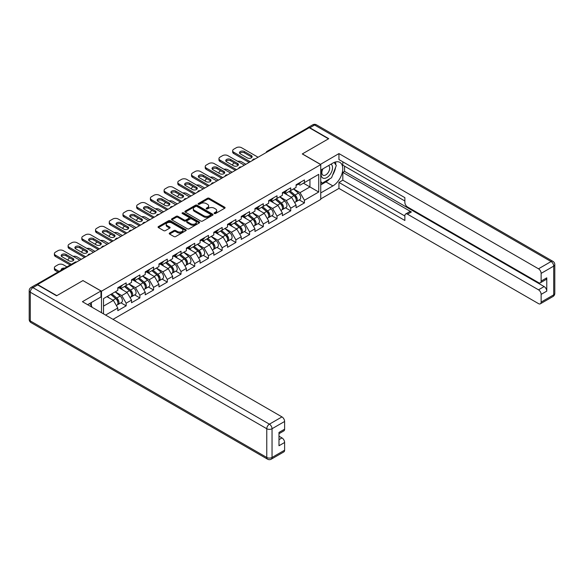 <?xml version="1.0" encoding="UTF-8"?>
<svg xmlns="http://www.w3.org/2000/svg" width="584" height="584" viewBox="0 0 584 584"><rect width="100%" height="100%" fill="white"/><g stroke="black" fill="none" stroke-linecap="round" stroke-linejoin="round"><path stroke-width="0.88" d="M214.357 213.525A0.854 0.496 0 0 0 215.562 213.525L224.731 208.232A1.219 0.708 0 0 0 225.088 207.729A1.219 0.708 0 0 0 224.731 207.232L209.203 198.268A1.219 0.708 0 0 0 207.473 198.268L198.304 203.561A0.854 0.496 0 0 0 199.516 204.254L200.699 203.575A3.905 2.256 0 0 1 206.225 203.575L207.517 204.32A3.905 2.256 0 0 1 208.663 205.911A3.905 2.256 0 0 1 207.517 207.51L206.334 208.196A0.854 0.496 0 0 0 207.539 208.889L208.729 208.203A3.905 2.256 0 0 1 214.248 208.203L215.54 208.955A3.905 2.256 0 0 1 216.686 210.547A3.905 2.256 0 0 1 215.54 212.138L214.357 212.824A0.854 0.496 0 0 0 214.357 213.525L214.357 212.824M169.594 233.038A1.219 0.708 0 0 0 169.236 233.534A1.219 0.708 0 0 0 169.594 234.038L173.952 236.549A1.219 0.708 0 0 0 175.674 236.549L185.858 230.673A1.219 0.708 0 0 0 186.216 230.176A1.219 0.708 0 0 0 185.858 229.68L170.324 220.708A1.219 0.708 0 0 0 168.601 220.708L158.417 226.585A1.219 0.708 0 0 0 158.06 227.088A1.219 0.708 0 0 0 158.417 227.585L163.681 230.622A1.219 0.708 0 0 0 165.411 230.622L169.769 228.11A1.219 0.708 0 0 0 170.126 227.607A1.219 0.708 0 0 0 169.769 227.11L167.155 225.607A3.263 1.883 0 0 1 166.199 224.271A3.263 1.883 0 0 1 168.214 222.533A3.263 1.883 0 0 1 171.769 222.942L181.996 228.84A3.263 1.883 0 0 1 182.953 230.176A3.263 1.883 0 0 1 180.938 231.914A3.263 1.883 0 0 1 177.383 231.505L175.674 230.527A1.219 0.708 0 0 0 173.952 230.527L169.594 233.038L169.594 234.038M83.037 280.532L56.838 295.657L37.588 284.539L309.228 127.706L328.485 138.824L302.286 153.95L320.747 164.608L101.499 291.19L83.037 280.634M200.786 221.059A1.219 0.708 0 0 0 202.517 221.059L212.693 215.182A1.219 0.708 0 0 0 213.05 214.678A1.219 0.708 0 0 0 212.693 214.182L197.166 205.218A1.219 0.708 0 0 0 195.436 205.218L185.252 211.094A1.219 0.708 0 0 0 184.894 211.591A1.219 0.708 0 0 0 185.252 212.094L200.786 221.059M182.617 213.707A0.854 0.496 0 0 1 183.486 213.832L183.486 212.81L199.275 221.927A1.219 0.708 0 0 1 199.633 222.431A1.219 0.708 0 0 1 199.275 222.927L189.092 228.804A1.219 0.708 0 0 1 187.369 228.804L171.835 219.839L176.193 217.343L176.193 216.328L171.835 218.839A1.219 0.708 0 0 0 171.477 219.336A1.219 0.708 0 0 0 171.835 219.839L171.835 218.839M176.193 217.343A1.219 0.708 0 0 1 177.923 217.343L177.923 216.328A1.219 0.708 0 0 0 176.193 216.328M177.923 216.328L184.223 219.964A1.219 0.708 0 0 0 185.946 219.964L188.836 218.292A1.219 0.708 0 0 0 189.194 217.796A1.219 0.708 0 0 0 188.836 217.299L182.281 213.51A0.854 0.496 0 0 1 183.486 212.81M101.499 312.71L101.499 291.19M113.019 319.353L320.747 199.421L320.747 164.608M120.939 302.819L126.159 305.833L126.159 303.191L121.764 295.577L115.26 291.825M126.159 305.833L117.807 310.651L117.807 308.016L105.587 315.068M103.521 313.878L103.521 298.599L117.807 290.35L117.807 287.708L126.159 282.89L126.159 285.532L131.524 282.43L131.524 279.794L139.875 274.969L139.875 277.612L145.233 274.517L145.233 271.874L153.585 267.056L153.585 269.691L158.95 266.596L158.95 263.961L167.301 259.135L167.301 261.778L172.66 258.683L172.66 256.04L181.011 251.222L181.011 253.857L186.376 250.762L186.376 248.12L194.727 243.302L194.727 245.937L200.093 242.842L200.093 240.207L208.444 235.381L208.444 238.024L213.802 234.929L213.802 232.286L222.154 227.468L222.154 230.103L227.519 227.008L227.519 224.373L235.87 219.547L235.87 222.19L241.228 219.095L241.228 216.452L249.587 211.627L249.587 214.27L254.945 211.174L254.945 208.532L263.296 203.714L263.296 206.349L268.662 203.254L268.662 200.619L277.013 195.793L277.013 198.436L282.371 195.341L282.371 192.698L290.722 187.88L290.722 190.515L296.088 187.42L296.088 184.785L304.439 179.96L304.439 182.602L318.725 174.353L318.725 192.012L304.439 200.261L300.045 192.647L293.54 188.895M299.227 199.889L304.439 202.903L304.439 200.261M304.439 202.903L296.088 207.721L296.088 205.086L290.722 208.181L286.328 200.567L279.824 196.808M285.51 207.809L290.722 210.817L290.722 208.181M290.722 210.817L282.371 215.642L282.371 212.999L277.013 216.095L272.618 208.481L266.107 204.728M271.794 215.722L277.013 218.737L277.013 216.095M277.013 218.737L268.662 223.555L268.662 220.92L263.296 224.015L258.902 216.401L252.398 212.649M258.084 223.643L263.296 226.65L263.296 224.015M263.296 226.65L254.945 231.476L254.945 228.833L249.587 231.936L245.185 224.322L238.681 220.562M244.368 231.563L249.587 234.571L249.587 231.936M249.587 234.571L241.228 239.396L241.228 236.754L235.87 239.849L231.476 232.235L224.971 228.483M230.651 239.477L235.87 242.491L235.87 239.849M235.87 242.491L227.519 247.309L227.519 244.674L222.154 247.769L217.759 240.155L211.255 236.396M216.941 247.397L222.154 250.405L222.154 247.769M222.154 250.405L213.802 255.23L213.802 252.587L208.444 255.683L204.05 248.069L197.538 244.316M203.225 255.31L208.444 258.325L208.444 255.683M208.444 258.325L200.093 263.143L200.093 260.508L194.727 263.603L190.333 255.989L183.829 252.237M189.515 263.231L194.727 266.246L194.727 263.603M194.727 266.246L186.376 271.064L186.376 268.428L181.011 271.524L176.616 263.91L170.112 260.15M175.799 271.151L181.011 274.159L181.011 271.524M181.011 274.159L172.66 278.984L172.66 276.341L167.301 279.437L162.907 271.823L156.403 268.071M162.082 279.064L167.301 282.079L167.301 279.437M167.301 282.079L158.95 286.897L158.95 284.262L153.585 287.357L149.19 279.743L142.686 275.984M148.373 286.985L153.585 289.993L153.585 287.357M153.585 289.993L145.233 294.818L145.233 292.175L139.875 295.27L135.473 287.664L128.969 283.904M134.656 294.898L139.875 297.913L139.875 295.27M139.875 297.913L131.524 302.738L131.524 300.096L126.159 303.191M120.063 287.087L121.764 288.065L126.159 285.532M121.764 295.577L127.122 292.482L118.917 287.744M131.524 300.096L127.122 292.482M133.78 279.167L135.473 280.152L139.875 277.612M135.473 287.664L140.839 284.561L132.634 279.831M145.233 292.175L140.839 284.561M147.489 271.253L149.19 272.232L153.585 269.691M149.19 279.743L154.556 276.648L146.35 271.91M158.95 284.262L154.556 276.648M161.206 263.333L162.907 264.311L167.301 261.778M162.907 271.823L168.265 268.728L160.06 263.99M172.66 276.341L168.265 268.728M174.915 255.412L176.616 256.398L181.011 253.857M176.616 263.91L181.982 260.814L173.776 256.077M186.376 268.428L181.982 260.814M188.632 247.499L190.333 248.477L194.727 245.937M190.333 255.989L195.698 252.894L187.493 248.156M200.093 260.508L195.698 252.894M202.349 239.579L204.05 240.557L208.444 238.024M204.05 248.069L209.408 244.973L201.203 240.236M213.802 252.587L209.408 244.973M216.058 231.658L217.759 232.644L222.154 230.103M217.759 240.155L223.124 237.06L214.919 232.322M227.519 244.674L223.124 237.06M229.775 223.745L231.476 224.723L235.87 222.19M231.476 232.235L236.834 229.14L228.629 224.402M241.228 236.754L236.834 229.14M243.492 215.824L245.185 216.81L249.587 214.27M245.185 224.322L250.551 221.227L242.345 216.489M254.945 228.833L250.551 221.227M257.201 207.911L258.902 208.889L263.296 206.349M258.902 216.401L264.267 213.306L256.062 208.568M268.662 220.92L264.267 213.306M270.918 199.991L272.618 200.969L277.013 198.436M272.618 208.481L277.977 205.386L269.772 200.648M282.371 212.999L277.977 205.386M284.627 192.07L286.328 193.056L290.722 190.515M286.328 200.567L291.693 197.472L283.488 192.735M296.088 205.086L291.693 197.472M307.914 128.473L268.085 151.46M267.53 151.782A1.861 1.073 120 0 1 267.998 151.409A1.861 1.073 60 0 0 267.071 151.314L306.892 128.327A1.861 1.073 60 0 1 307.826 128.422M298.344 184.157L300.045 185.135L304.439 182.602M300.045 192.647L309.936 186.938L309.936 179.427L318.725 174.353M303.424 183.186L318.725 192.012M103.521 306.111L113.413 300.402L106.908 296.643M117.807 308.016L113.413 300.402M214.7 213.642L215.54 213.153A3.905 2.256 0 0 0 216.686 211.561L216.686 210.547M208.663 205.911L208.663 206.926A3.905 2.256 0 0 1 207.517 208.524L206.67 209.014M224.731 207.232L224.731 208.232L209.203 199.283A1.219 0.708 0 0 0 207.473 199.283L198.648 204.378M212.678 215.189L197.166 206.232A1.219 0.708 0 0 0 195.436 206.232L185.274 212.102M210.539 215.029A0.854 0.496 0 0 0 210.539 214.335L196.903 206.459A0.854 0.496 0 0 0 195.698 206.459L194.443 207.181A3.905 2.256 0 0 0 193.304 208.78A3.905 2.256 0 0 0 194.443 210.371L203.765 215.751A3.905 2.256 0 0 0 209.284 215.751L210.539 215.029L210.539 216.043A0.854 0.496 0 0 0 210.787 215.693L210.787 214.678M193.304 208.78L193.304 209.795A3.905 2.256 0 0 0 194.443 211.386L194.443 210.371M210.539 216.043L209.284 216.766A3.905 2.256 0 0 1 203.765 216.766L194.443 211.386M177.923 217.343L184.223 220.978A1.219 0.708 0 0 0 185.946 220.978L188.836 219.307A1.219 0.708 0 0 0 189.194 218.81L189.194 217.796M183.486 213.832L199.261 222.935M190.756 223.738A3.263 1.883 0 0 0 194.311 224.147A3.263 1.883 0 0 0 196.326 222.402A3.263 1.883 0 0 0 195.37 221.073L191.771 218.993A1.219 0.708 0 0 0 190.041 218.993L187.15 220.657A1.219 0.708 0 0 0 186.8 221.161A1.219 0.708 0 0 0 187.15 221.657L190.756 223.738L190.756 224.752A3.263 1.883 0 0 0 194.311 225.161A3.263 1.883 0 0 0 196.326 223.417L196.326 222.402M186.8 221.161L186.8 222.175A1.219 0.708 0 0 0 187.15 222.672L187.15 221.657M190.756 224.752L187.15 222.672M182.953 230.176L182.953 231.191A3.263 1.883 0 0 1 180.938 232.928A3.263 1.883 0 0 1 177.383 232.52L175.674 231.541A1.219 0.708 0 0 0 173.952 231.541L169.608 234.045M166.199 224.271L166.199 225.285A3.263 1.883 0 0 0 167.155 226.621L167.155 225.607M169.769 227.11L169.769 228.11L167.155 226.621M185.858 229.68L185.858 230.673L170.324 221.723A1.219 0.708 0 0 0 168.601 221.723L158.432 227.592M295.044 196.458L294.424 196.107M295.825 201.692A4.103 2.365 -120 0 0 296.424 201.502A4.103 2.365 -120 0 0 297.161 198.64A4.103 2.365 -120 0 0 295.022 195.063L290.08 190.888M296.424 201.502L299.811 199.553A4.103 2.365 -120 0 0 300.548 196.684A4.103 2.365 -120 0 0 298.409 193.114L293.46 188.939M289.124 191.442L294.767 196.202A2.489 1.438 60 0 1 296.11 199.268M245.849 164.301L241.586 161.841A3.73 2.154 0 0 0 237.71 161.33M234.418 162.929L233.761 163.316A3.73 2.154 0 0 0 232.666 164.834A3.73 2.154 0 0 0 232.768 165.33M294.621 202.546L295.373 202.115A4.103 2.365 -120 0 0 296.11 199.246A4.103 2.365 -120 0 0 293.971 195.677L289.022 191.501M287.598 195.107L284.255 192.289M239.71 153.337A2.862 1.65 180 0 1 244.353 152.833L251.295 156.84A2.862 1.65 180 0 1 251.894 157.352M249.098 162.425L233.761 153.57A3.73 2.154 180 0 1 232.666 152.044L232.666 150.723A3.73 2.154 0 0 0 233.761 152.249L233.761 153.57M297.19 184.142A4.103 2.365 60 0 1 296.424 185.267A4.103 2.365 60 0 1 296.088 185.405M300.57 182.193A4.103 2.365 60 0 1 299.811 183.31L296.424 185.267M232.666 150.723A3.73 2.154 0 0 1 233.761 149.205L236.308 147.73A3.73 2.154 0 0 1 241.586 147.73L258.07 157.249M250.244 161.761L233.761 152.249M244.353 151.512L251.295 155.519A2.862 1.65 180 0 1 252.135 156.687A2.862 1.65 180 0 1 250.368 158.213A2.862 1.65 180 0 1 247.251 157.855L240.309 153.847A2.862 1.65 180 0 1 239.469 152.679A2.862 1.65 180 0 1 241.236 151.154A2.862 1.65 180 0 1 244.353 151.512L244.353 152.833M322.565 169.039A8.081 4.665 120 0 0 322.368 177.718A8.081 4.665 120 0 0 329.668 175.069A8.081 4.665 120 0 0 331.055 164.133M323.025 168.776A5.533 3.197 120 0 0 323.003 175.193A5.533 3.197 120 0 0 327.726 173.185A5.533 3.197 120 0 0 328.536 165.608A5.533 3.197 120 0 0 328.522 165.6M334.143 162.447L336.304 165.52L331.559 177.755L322.069 183.23L320.747 181.354M320.747 182.471L322.069 183.23M89.71 303.476L91.914 306.622L91.739 307.075M320.397 164.403L338.946 153.592L538.499 268.808L551.07 261.544L314.594 125.02L309.849 127.757L328.748 138.671L302.373 153.899L320.397 164.301M320.747 170.09L332.88 163.082A13.987 8.074 120 0 1 339.873 162.388A13.987 8.074 120 0 1 342.012 173.601A13.987 8.074 120 0 1 332.88 185.924L320.747 192.924M320.747 198.918L338.946 188.413L338.946 182.42L404.873 220.489L404.873 215.715A3.73 2.154 -120 0 1 405.646 214.007A3.73 2.154 -120 0 1 407.515 214.197L538.499 289.817L544.127 286.569A3.73 2.154 60 0 1 546.763 291.139L546.763 277.838A3.73 2.154 60 0 1 545.989 279.546L540.361 282.795A3.73 2.154 -120 0 0 541.134 281.087L541.134 273.37A3.73 2.154 -120 0 0 538.499 268.808M344.567 166.177L344.567 171.36L342.815 172.375L342.815 180.186L338.946 182.42M342.815 161.812L342.815 165.162L404.873 200.998M540.361 282.795A3.73 2.154 -120 0 1 538.499 282.612L407.515 206.984A3.73 2.154 -120 0 1 404.873 202.422L404.873 197.648L338.946 159.585L338.946 153.592M338.946 188.413L538.499 303.622A3.73 2.154 -120 0 0 540.361 303.804A3.73 2.154 -120 0 0 541.134 302.103L541.134 294.387A3.73 2.154 -120 0 0 538.499 289.817M309.849 127.757A3.73 2.154 -120 0 0 307.98 127.575A3.73 2.154 -120 0 0 307.396 128.254M342.815 172.375L411.384 211.963L407.515 214.197M344.567 171.36L544.127 286.569M342.815 180.186L404.873 216.022M405.646 214.007L409.515 211.773A3.73 2.154 60 0 1 411.384 211.963M320.747 184.909L325.93 181.916A13.987 8.074 120 0 0 329.807 178.762M332.588 175.105A13.987 8.074 120 0 0 335.596 167.345M335.822 164.841A13.987 8.074 120 0 0 335.479 161.987M320.747 183.281L321.448 182.88M37.675 284.897L32.93 287.635A3.73 2.154 -120 0 0 31.061 287.452L35.814 284.707A3.73 2.154 60 0 1 37.675 284.897L56.575 295.803L82.95 280.583L100.974 290.985L100.974 296.971L88.491 304.184A13.987 8.074 120 0 0 87.644 304.709M100.974 290.985L82.424 301.694L281.977 416.903A3.73 2.154 60 0 1 284.612 421.473L284.612 429.189A3.73 2.154 60 0 1 283.846 430.897L278.991 433.7M91.389 305.87L91.389 302.505M278.991 439.642L281.977 437.92A3.73 2.154 60 0 1 284.612 442.489L284.612 450.198A3.73 2.154 60 0 1 283.846 451.906L271.275 459.17A3.73 2.154 -120 0 0 272.042 457.462L284.612 450.198M284.612 429.189L278.991 432.437L278.991 445.738L284.612 442.489M281.977 437.92L278.991 436.19M281.327 204.378L280.714 204.02M282.116 209.605A4.103 2.365 -120 0 0 282.714 209.422A4.103 2.365 -120 0 0 283.452 206.553A4.103 2.365 -120 0 0 281.313 202.984L276.363 198.808M282.714 209.422L286.094 207.466A4.103 2.365 -120 0 0 286.832 204.604A4.103 2.365 -120 0 0 284.693 201.027L279.751 196.852M275.414 199.356L281.057 204.123A2.489 1.438 60 0 1 282.401 207.181M232.133 172.222L227.869 169.762A3.73 2.154 0 0 0 224.001 169.25M220.708 170.849L220.044 171.229A3.73 2.154 0 0 0 218.956 172.755A3.73 2.154 0 0 0 219.051 173.244M280.911 210.466L281.656 210.036A4.103 2.365 -120 0 0 282.393 207.167A4.103 2.365 -120 0 0 280.254 203.59L275.312 199.414M273.881 203.02L270.545 200.21M267.611 212.299L266.998 211.941M268.399 217.525A4.103 2.365 -120 0 0 268.998 217.343A4.103 2.365 -120 0 0 269.735 214.474A4.103 2.365 -120 0 0 267.596 210.897L262.647 206.729M268.998 217.343L272.385 215.387A4.103 2.365 -120 0 0 273.122 212.518A4.103 2.365 -120 0 0 270.983 208.948L266.034 204.772M261.698 207.276L267.341 212.036A2.489 1.438 60 0 1 268.684 215.102M218.416 180.135L214.153 177.675A3.73 2.154 0 0 0 210.284 177.164M206.992 178.77L206.334 179.149A3.73 2.154 0 0 0 205.239 180.668A3.73 2.154 0 0 0 205.342 181.164M267.195 218.379L267.939 217.949A4.103 2.365 -120 0 0 268.676 215.08A4.103 2.365 -120 0 0 266.545 211.51L261.596 207.335M260.172 210.941L256.829 208.123M253.901 220.212L253.288 219.861M254.69 225.446A4.103 2.365 -120 0 0 255.281 225.256A4.103 2.365 -120 0 0 256.018 222.394A4.103 2.365 -120 0 0 253.887 218.817L248.937 214.642M255.281 225.256L258.668 223.307A4.103 2.365 -120 0 0 259.406 220.438A4.103 2.365 -120 0 0 257.267 216.861L252.317 212.693M247.981 215.197L253.624 219.956A2.489 1.438 60 0 1 254.967 223.022M204.707 188.055L200.443 185.595A3.73 2.154 0 0 0 196.574 185.084M193.275 186.683L192.618 187.062A3.73 2.154 0 0 0 191.523 188.588A3.73 2.154 0 0 0 191.625 189.077M253.478 226.3L254.23 225.869A4.103 2.365 -120 0 0 254.967 223A4.103 2.365 -120 0 0 252.828 219.423L247.879 215.255M246.455 218.861L243.119 216.043M240.185 228.132L239.571 227.775M240.973 233.359A4.103 2.365 -120 0 0 241.572 233.177A4.103 2.365 -120 0 0 242.309 230.308A4.103 2.365 -120 0 0 240.17 226.738L235.221 222.562M241.572 233.177L244.952 231.22A4.103 2.365 -120 0 0 245.689 228.359A4.103 2.365 -120 0 0 243.557 224.782L238.608 220.606M234.272 223.11L239.914 227.869A2.489 1.438 60 0 1 241.258 230.936M190.99 195.976L186.727 193.508A3.73 2.154 0 0 0 182.858 193.005M179.565 194.603L178.901 194.983A3.73 2.154 0 0 0 177.813 196.509A3.73 2.154 0 0 0 177.908 196.998M239.768 234.213L240.513 233.782A4.103 2.365 -120 0 0 241.25 230.921A4.103 2.365 -120 0 0 239.112 227.344L234.169 223.168M232.739 226.774L229.403 223.957M226.475 236.046L225.855 235.695M227.256 241.28A4.103 2.365 -120 0 0 227.855 241.097A4.103 2.365 -120 0 0 228.592 238.228A4.103 2.365 -120 0 0 226.453 234.651L221.511 230.476M227.855 241.097L231.242 239.141A4.103 2.365 -120 0 0 231.979 236.272A4.103 2.365 -120 0 0 229.841 232.702L224.891 228.526M220.555 231.03L226.198 235.79A2.489 1.438 60 0 1 227.541 238.856M177.28 203.889L173.017 201.429A3.73 2.154 0 0 0 169.141 200.918M165.849 202.517L165.192 202.903A3.73 2.154 0 0 0 164.097 204.422A3.73 2.154 0 0 0 164.199 204.918M226.052 242.134L226.804 241.703A4.103 2.365 -120 0 0 227.541 238.834A4.103 2.365 -120 0 0 225.402 235.264L220.453 231.089M219.029 234.695L215.686 231.877M225.993 161.257A2.862 1.65 180 0 1 230.636 160.746L237.586 164.761A2.862 1.65 180 0 1 238.184 165.265M235.388 170.338L220.044 161.483A3.73 2.154 180 0 1 218.956 159.965L218.956 158.644A3.73 2.154 0 0 0 220.044 160.162L220.044 161.483M283.474 192.063A4.103 2.365 60 0 1 282.714 193.18A4.103 2.365 60 0 1 282.371 193.319M286.861 190.107A4.103 2.365 60 0 1 286.094 191.231L282.714 193.18M218.956 158.644A3.73 2.154 0 0 1 220.044 157.118L222.592 155.651A3.73 2.154 0 0 1 227.869 155.651L244.353 165.162M236.527 169.681L220.044 160.162M230.636 159.432L237.586 163.44A2.862 1.65 180 0 1 238.418 164.608A2.862 1.65 180 0 1 236.659 166.133A2.862 1.65 180 0 1 233.542 165.776L226.592 161.768A2.862 1.65 180 0 1 225.76 160.6A2.862 1.65 180 0 1 227.519 159.074A2.862 1.65 180 0 1 230.636 159.432L230.636 160.746M212.284 169.178A2.862 1.65 180 0 1 216.927 168.667L223.869 172.674A2.862 1.65 180 0 1 224.468 173.185M221.672 178.259L206.334 169.404A3.73 2.154 180 0 1 205.239 167.878L205.239 166.564A3.73 2.154 0 0 0 206.334 168.082L206.334 169.404M269.764 199.983A4.103 2.365 60 0 1 268.998 201.1A4.103 2.365 60 0 1 268.662 201.239M273.144 198.027A4.103 2.365 60 0 1 272.385 199.144L268.998 201.1M205.239 166.564A3.73 2.154 0 0 1 206.334 165.038L208.882 163.564A3.73 2.154 0 0 1 214.153 163.564L230.636 173.083M222.818 177.602L206.334 168.082M216.927 167.345L223.869 171.36A2.862 1.65 180 0 1 224.709 172.521A2.862 1.65 180 0 1 222.942 174.047A2.862 1.65 180 0 1 219.825 173.689L212.883 169.681A2.862 1.65 180 0 1 212.043 168.513A2.862 1.65 180 0 1 213.81 166.987A2.862 1.65 180 0 1 216.927 167.345L216.927 168.667M198.567 177.091A2.862 1.65 180 0 1 203.21 176.587L210.152 180.595A2.862 1.65 180 0 1 210.758 181.098M207.955 186.179L192.618 177.317A3.73 2.154 180 0 1 191.523 175.799L191.523 174.477A3.73 2.154 0 0 0 192.618 176.003L192.618 177.317M256.048 207.897A4.103 2.365 60 0 1 255.281 209.014A4.103 2.365 60 0 1 254.945 209.16M259.435 205.948A4.103 2.365 60 0 1 258.668 207.064L255.281 209.014M191.523 174.477A3.73 2.154 0 0 1 192.618 172.959L195.166 171.484A3.73 2.154 0 0 1 200.443 171.484L216.927 181.003M209.101 185.515L192.618 176.003M203.21 175.266L210.152 179.273A2.862 1.65 180 0 1 210.992 180.441A2.862 1.65 180 0 1 209.225 181.967A2.862 1.65 180 0 1 206.116 181.609L199.166 177.602A2.862 1.65 180 0 1 198.326 176.434A2.862 1.65 180 0 1 200.093 174.908A2.862 1.65 180 0 1 203.21 175.266L203.21 176.587M184.851 185.011A2.862 1.65 180 0 1 189.501 184.5L196.443 188.515A2.862 1.65 180 0 1 197.042 189.019M194.246 194.092L178.901 185.237A3.73 2.154 180 0 1 177.813 183.719L177.813 182.398A3.73 2.154 0 0 0 178.901 183.916L178.901 185.237M242.331 215.817A4.103 2.365 60 0 1 241.572 216.934A4.103 2.365 60 0 1 241.228 217.073M245.718 213.861A4.103 2.365 60 0 1 244.952 214.978L241.572 216.934M177.813 182.398A3.73 2.154 0 0 1 178.901 180.872L181.456 179.405A3.73 2.154 0 0 1 186.727 179.405L203.21 188.917M195.384 193.435L178.901 183.916M189.501 183.186L196.443 187.194A2.862 1.65 180 0 1 197.282 188.362A2.862 1.65 180 0 1 195.516 189.888A2.862 1.65 180 0 1 192.399 189.53L185.457 185.515A2.862 1.65 180 0 1 184.617 184.347A2.862 1.65 180 0 1 186.384 182.821A2.862 1.65 180 0 1 189.501 183.186L189.501 184.5M171.141 192.924A2.862 1.65 180 0 1 175.784 192.421L182.726 196.428A2.862 1.65 180 0 1 183.325 196.939M180.529 202.013L165.192 193.158A3.73 2.154 180 0 1 164.097 191.632L164.097 190.311A3.73 2.154 0 0 0 165.192 191.837L165.192 193.158M228.621 223.738A4.103 2.365 60 0 1 227.855 224.855A4.103 2.365 60 0 1 227.519 224.993M232.001 221.781A4.103 2.365 60 0 1 231.242 222.898L227.855 224.855M164.097 190.311A3.73 2.154 0 0 1 165.192 188.793L167.739 187.318A3.73 2.154 0 0 1 173.017 187.318L189.493 196.837M181.675 201.356L165.192 191.837M175.784 191.099L182.726 195.107A2.862 1.65 180 0 1 183.566 196.275A2.862 1.65 180 0 1 181.799 197.801A2.862 1.65 180 0 1 178.682 197.443L171.74 193.435A2.862 1.65 180 0 1 170.9 192.267A2.862 1.65 180 0 1 172.667 190.742A2.862 1.65 180 0 1 175.784 191.099L175.784 192.421M212.758 243.966L212.145 243.608M213.547 249.2A4.103 2.365 -120 0 0 214.138 249.01A4.103 2.365 -120 0 0 214.876 246.141A4.103 2.365 -120 0 0 212.744 242.572L207.794 238.396M214.138 249.01L217.525 247.054A4.103 2.365 -120 0 0 218.263 244.192A4.103 2.365 -120 0 0 216.124 240.615L211.182 236.44M206.838 238.944L212.488 243.711A2.489 1.438 60 0 1 213.824 246.769M163.564 211.809L159.301 209.349A3.73 2.154 0 0 0 155.432 208.838M152.132 210.437L151.475 210.817A3.73 2.154 0 0 0 150.387 212.342A3.73 2.154 0 0 0 150.482 212.832M212.342 250.054L213.087 249.623A4.103 2.365 -120 0 0 213.824 246.755A4.103 2.365 -120 0 0 211.685 243.178L206.736 239.002M205.312 242.608L201.976 239.798M157.424 200.845A2.862 1.65 180 0 1 162.067 200.341L169.017 204.349A2.862 1.65 180 0 1 169.615 204.853M166.82 209.933L151.475 201.071A3.73 2.154 180 0 1 150.387 199.553L150.387 198.232A3.73 2.154 0 0 0 151.475 199.757L151.475 201.071M214.905 231.651A4.103 2.365 60 0 1 214.138 232.768A4.103 2.365 60 0 1 213.802 232.906M218.292 229.694A4.103 2.365 60 0 1 217.525 230.819L214.138 232.768M150.387 198.232A3.73 2.154 0 0 1 151.475 196.706L154.023 195.238A3.73 2.154 0 0 1 159.301 195.238L175.784 204.75M167.958 209.269L151.475 199.757M162.067 199.02L169.017 203.028A2.862 1.65 180 0 1 169.849 204.196A2.862 1.65 180 0 1 168.09 205.721A2.862 1.65 180 0 1 164.973 205.364L158.023 201.356A2.862 1.65 180 0 1 157.191 200.188A2.862 1.65 180 0 1 158.95 198.662A2.862 1.65 180 0 1 162.067 199.02L162.067 200.341M199.042 251.887L198.429 251.529M199.83 257.113A4.103 2.365 -120 0 0 200.429 256.931A4.103 2.365 -120 0 0 201.166 254.062A4.103 2.365 -120 0 0 199.027 250.485L194.078 246.317M200.429 256.931L203.809 254.974A4.103 2.365 -120 0 0 204.546 252.106A4.103 2.365 -120 0 0 202.414 248.536L197.465 244.36M193.129 246.864L198.772 251.624A2.489 1.438 60 0 1 200.115 254.69M149.847 219.723L145.584 217.263A3.73 2.154 0 0 0 141.715 216.752M138.423 218.358L137.766 218.737A3.73 2.154 0 0 0 136.671 220.256A3.73 2.154 0 0 0 136.766 220.752M198.626 257.967L199.37 257.537A4.103 2.365 -120 0 0 200.108 254.675A4.103 2.365 -120 0 0 197.976 251.098L193.027 246.922M191.596 250.529L188.26 247.711M143.715 208.765A2.862 1.65 180 0 1 148.358 208.254L155.3 212.262A2.862 1.65 180 0 1 155.899 212.773M153.103 217.847L137.766 208.992A3.73 2.154 180 0 1 136.671 207.466L136.671 206.152A3.73 2.154 0 0 0 137.766 207.67L137.766 208.992M201.188 239.571A4.103 2.365 60 0 1 200.429 240.688A4.103 2.365 60 0 1 200.093 240.827M204.575 237.615A4.103 2.365 60 0 1 203.809 238.732L200.429 240.688M136.671 206.152A3.73 2.154 0 0 1 137.766 204.626L140.313 203.152A3.73 2.154 0 0 1 145.584 203.152L162.067 212.671M154.242 217.19L137.766 207.67M148.358 206.933L155.3 210.948A2.862 1.65 180 0 1 156.14 212.116A2.862 1.65 180 0 1 154.373 213.634A2.862 1.65 180 0 1 151.256 213.277L144.314 209.269A2.862 1.65 180 0 1 143.474 208.101A2.862 1.65 180 0 1 145.241 206.575A2.862 1.65 180 0 1 148.358 206.933L148.358 208.254M185.332 259.8L184.712 259.449M186.113 265.034A4.103 2.365 -120 0 0 186.712 264.844A4.103 2.365 -120 0 0 187.449 261.982A4.103 2.365 -120 0 0 185.31 258.405L180.368 254.23M186.712 264.844L190.099 262.895A4.103 2.365 -120 0 0 190.837 260.026A4.103 2.365 -120 0 0 188.698 256.449L183.748 252.281M179.412 254.785L185.055 259.544A2.489 1.438 60 0 1 186.398 262.61M136.138 227.643L131.875 225.183A3.73 2.154 0 0 0 127.998 224.672M124.706 226.271L124.049 226.65A3.73 2.154 0 0 0 122.954 228.176A3.73 2.154 0 0 0 123.056 228.665M184.909 265.888L185.661 265.457A4.103 2.365 -120 0 0 186.398 262.588A4.103 2.365 -120 0 0 184.259 259.019L179.31 254.843M177.886 258.449L174.543 255.631M129.998 216.679A2.862 1.65 180 0 1 134.641 216.175L141.583 220.183A2.862 1.65 180 0 1 142.182 220.694M139.386 225.767L124.049 216.912A3.73 2.154 180 0 1 122.954 215.387L122.954 214.065A3.73 2.154 0 0 0 124.049 215.591L124.049 216.912M187.479 247.485A4.103 2.365 60 0 1 186.712 248.609A4.103 2.365 60 0 1 186.376 248.748M190.858 245.536A4.103 2.365 60 0 1 190.099 246.652L186.712 248.609M122.954 214.065A3.73 2.154 0 0 1 124.049 212.547L126.597 211.072A3.73 2.154 0 0 1 131.875 211.072L148.358 220.591M140.532 225.103L124.049 215.591M134.641 214.854L141.583 218.861A2.862 1.65 180 0 1 142.423 220.029A2.862 1.65 180 0 1 140.656 221.555A2.862 1.65 180 0 1 137.539 221.197L130.597 217.19A2.862 1.65 180 0 1 129.757 216.022A2.862 1.65 180 0 1 131.524 214.496A2.862 1.65 180 0 1 134.641 214.854L134.641 216.175M171.616 267.72L171.002 267.363M172.404 272.947A4.103 2.365 -120 0 0 173.003 272.764A4.103 2.365 -120 0 0 173.74 269.896A4.103 2.365 -120 0 0 171.601 266.326L166.652 262.15M173.003 272.764L176.383 270.808A4.103 2.365 -120 0 0 177.12 267.947A4.103 2.365 -120 0 0 174.988 264.369L170.039 260.194M165.703 262.698L171.346 267.465A2.489 1.438 60 0 1 172.689 270.523M122.421 235.564L118.158 233.096A3.73 2.154 0 0 0 114.289 232.593M110.997 234.191L110.332 234.571A3.73 2.154 0 0 0 109.245 236.097A3.73 2.154 0 0 0 109.339 236.586M171.2 273.808L171.944 273.37A4.103 2.365 -120 0 0 172.681 270.509A4.103 2.365 -120 0 0 170.543 266.932L165.6 262.756M164.17 266.362L160.834 263.545M116.282 224.599A2.862 1.65 180 0 1 120.924 224.088L127.874 228.103A2.862 1.65 180 0 1 128.473 228.607M125.677 233.68L110.332 224.825A3.73 2.154 180 0 1 109.245 223.307L109.245 221.986A3.73 2.154 0 0 0 110.332 223.504L110.332 224.825M173.762 255.405A4.103 2.365 60 0 1 173.003 256.522A4.103 2.365 60 0 1 172.66 256.661M177.149 253.449A4.103 2.365 60 0 1 176.383 254.566L173.003 256.522M109.245 221.986A3.73 2.154 0 0 1 110.332 220.46L112.887 218.993A3.73 2.154 0 0 1 118.158 218.993L134.641 228.505M126.816 233.023L110.332 223.504M120.924 222.774L127.874 226.782A2.862 1.65 180 0 1 128.706 227.95A2.862 1.65 180 0 1 126.947 229.476A2.862 1.65 180 0 1 123.83 229.118L116.88 225.103A2.862 1.65 180 0 1 116.048 223.935A2.862 1.65 180 0 1 117.815 222.416A2.862 1.65 180 0 1 120.924 222.774L120.924 224.088M157.899 275.633L157.286 275.283M158.687 280.868A4.103 2.365 -120 0 0 159.286 280.685A4.103 2.365 -120 0 0 160.023 277.816A4.103 2.365 -120 0 0 157.884 274.239L152.935 270.071M159.286 280.685L162.673 278.729A4.103 2.365 -120 0 0 163.41 275.86A4.103 2.365 -120 0 0 161.272 272.29L156.322 268.114M151.986 270.618L157.629 275.378A2.489 1.438 60 0 1 158.972 278.444M108.704 243.477L104.441 241.017A3.73 2.154 0 0 0 100.572 240.506M97.28 242.112L96.623 242.491A3.73 2.154 0 0 0 95.528 244.01A3.73 2.154 0 0 0 95.63 244.506M157.483 281.722L158.227 281.291A4.103 2.365 -120 0 0 158.965 278.422A4.103 2.365 -120 0 0 156.833 274.852L151.884 270.677M150.46 274.283L147.117 271.465M102.572 232.512A2.862 1.65 180 0 1 107.215 232.009L114.157 236.016A2.862 1.65 180 0 1 114.756 236.527M111.96 241.601L96.623 232.746A3.73 2.154 180 0 1 95.528 231.22L95.528 229.899A3.73 2.154 0 0 0 96.623 231.425L96.623 232.746M160.053 263.326A4.103 2.365 60 0 1 159.286 264.442A4.103 2.365 60 0 1 158.95 264.581M163.432 261.369A4.103 2.365 60 0 1 162.673 262.486L159.286 264.442M95.528 229.899A3.73 2.154 0 0 1 96.623 228.381L99.17 226.906A3.73 2.154 0 0 1 104.441 226.906L120.924 236.425M113.106 240.944L96.623 231.425M107.215 230.687L114.157 234.695A2.862 1.65 180 0 1 114.997 235.863A2.862 1.65 180 0 1 113.23 237.389A2.862 1.65 180 0 1 110.113 237.031L103.171 233.023A2.862 1.65 180 0 1 102.331 231.855A2.862 1.65 180 0 1 104.098 230.33A2.862 1.65 180 0 1 107.215 230.687L107.215 232.009M144.19 283.554L143.576 283.196M144.978 288.788A4.103 2.365 -120 0 0 145.569 288.598A4.103 2.365 -120 0 0 146.307 285.737A4.103 2.365 -120 0 0 144.175 282.16L139.226 277.984M145.569 288.598L148.957 286.649A4.103 2.365 -120 0 0 149.694 283.78A4.103 2.365 -120 0 0 147.555 280.203L142.606 276.028M138.269 278.531L143.912 283.298A2.489 1.438 60 0 1 145.255 286.357M94.995 251.397L90.732 248.937A3.73 2.154 0 0 0 86.863 248.426M83.563 250.025L82.906 250.405A3.73 2.154 0 0 0 81.811 251.93A3.73 2.154 0 0 0 81.913 252.419M143.766 289.642L144.518 289.211A4.103 2.365 -120 0 0 145.255 286.342A4.103 2.365 -120 0 0 143.117 282.766L138.167 278.597M136.744 282.203L133.407 279.386M88.856 240.433A2.862 1.65 180 0 1 93.498 239.929L100.448 243.937A2.862 1.65 180 0 1 101.047 244.441M98.243 249.521L82.906 240.659A3.73 2.154 180 0 1 81.811 239.141L81.811 237.819A3.73 2.154 0 0 0 82.906 239.345L82.906 240.659M146.336 271.239A4.103 2.365 60 0 1 145.569 272.356A4.103 2.365 60 0 1 145.233 272.494M149.723 269.29A4.103 2.365 60 0 1 148.957 270.407L145.569 272.356M81.811 237.819A3.73 2.154 0 0 1 82.906 236.294L85.454 234.826A3.73 2.154 0 0 1 90.732 234.826L107.215 244.338M99.389 248.857L82.906 239.345M93.498 238.608L100.448 242.615A2.862 1.65 180 0 1 101.28 243.783A2.862 1.65 180 0 1 99.514 245.309A2.862 1.65 180 0 1 96.404 244.952L89.454 240.944A2.862 1.65 180 0 1 88.615 239.776A2.862 1.65 180 0 1 90.381 238.25A2.862 1.65 180 0 1 93.498 238.608L93.498 239.929M130.473 291.474L129.86 291.117M131.261 296.701A4.103 2.365 -120 0 0 131.86 296.519A4.103 2.365 -120 0 0 132.597 293.65A4.103 2.365 -120 0 0 130.458 290.08L125.509 285.904M131.86 296.519L135.24 294.562A4.103 2.365 -120 0 0 135.977 291.693A4.103 2.365 -120 0 0 133.845 288.124L128.896 283.948M124.56 286.452L130.203 291.212A2.489 1.438 60 0 1 131.546 294.278M81.278 259.311L77.015 256.851A3.73 2.154 0 0 0 73.146 256.347M69.854 257.946L69.189 258.325A3.73 2.154 0 0 0 68.102 259.851A3.73 2.154 0 0 0 68.197 260.34M130.057 297.555L130.801 297.125A4.103 2.365 -120 0 0 131.539 294.263A4.103 2.365 -120 0 0 129.4 290.686L124.458 286.51M123.027 290.117L119.691 287.299M75.146 248.353A2.862 1.65 180 0 1 79.789 247.842L86.731 251.85A2.862 1.65 180 0 1 87.33 252.361M84.534 257.434L69.189 248.58A3.73 2.154 180 0 1 68.102 247.054L68.102 245.74A3.73 2.154 0 0 0 69.189 247.258L69.189 248.58M132.619 279.159A4.103 2.365 60 0 1 131.86 280.276A4.103 2.365 60 0 1 131.524 280.415M136.006 277.203A4.103 2.365 60 0 1 135.24 278.32L131.86 280.276M68.102 245.74A3.73 2.154 0 0 1 69.189 244.214L71.744 242.74A3.73 2.154 0 0 1 77.015 242.74L93.498 252.259M85.673 256.777L69.189 247.258M79.789 246.521L86.731 250.536A2.862 1.65 180 0 1 87.571 251.704A2.862 1.65 180 0 1 85.804 253.23A2.862 1.65 180 0 1 82.687 252.865L75.745 248.857A2.862 1.65 180 0 1 74.905 247.689A2.862 1.65 180 0 1 76.672 246.163A2.862 1.65 180 0 1 79.789 246.521L79.789 247.842M116.763 299.388L116.143 299.037M117.545 304.622A4.103 2.365 -120 0 0 118.143 304.432A4.103 2.365 -120 0 0 118.88 301.57A4.103 2.365 -120 0 0 116.742 297.993L111.799 293.818M118.143 304.432L121.53 302.483A4.103 2.365 -120 0 0 122.268 299.614A4.103 2.365 -120 0 0 120.129 296.037L115.179 291.869M110.843 294.373L116.486 299.132A2.489 1.438 60 0 1 117.829 302.198M64.758 268.122A2.862 1.65 0 0 0 61.189 269.72A2.862 1.65 0 0 0 61.284 270.129M66.934 266.866L63.306 264.771A3.73 2.154 0 0 0 58.028 264.771L55.48 266.246A3.73 2.154 0 0 0 54.385 267.764A3.73 2.154 0 0 0 55.48 269.29L55.48 270.604L57.962 272.042M59.108 271.385L55.48 269.29M116.34 305.476L117.092 305.045A4.103 2.365 -120 0 0 117.829 302.176A4.103 2.365 -120 0 0 115.69 298.606L110.741 294.431M109.317 298.037L107.354 296.38M55.48 270.604A3.73 2.154 180 0 1 54.385 269.085L54.385 267.764M61.43 256.267A2.862 1.65 180 0 1 66.072 255.763L73.015 259.771A2.862 1.65 180 0 1 73.613 260.281M70.182 264.99L55.48 256.5A3.73 2.154 180 0 1 54.385 254.974L54.385 253.653A3.73 2.154 0 0 0 55.48 255.179L55.48 256.5M118.91 287.072A4.103 2.365 60 0 1 118.143 288.197A4.103 2.365 60 0 1 117.807 288.335M122.29 285.123A4.103 2.365 60 0 1 121.53 286.24L118.143 288.197M54.385 253.653A3.73 2.154 0 0 1 55.48 252.135L58.028 250.66A3.73 2.154 0 0 1 63.306 250.66L79.789 260.179M71.328 264.326L55.48 255.179M66.072 254.441L73.015 258.449A2.862 1.65 180 0 1 73.854 259.617A2.862 1.65 180 0 1 72.087 261.143A2.862 1.65 180 0 1 68.97 260.785L62.028 256.777A2.862 1.65 180 0 1 61.189 255.609A2.862 1.65 180 0 1 62.955 254.084A2.862 1.65 180 0 1 66.072 254.441L66.072 255.763M76.095 262.311L37.194 284.663M76.482 262.085A1.861 1.073 -60 0 0 76.008 262.26A1.861 1.073 -120 0 0 75.073 262.165L36.31 284.547M253.814 159.702A1.861 1.073 120 0 1 254.288 159.33A1.861 1.073 -60 0 1 254.763 159.155M240.097 167.623A1.861 1.073 120 0 1 240.572 167.243A1.861 1.073 -60 0 1 241.046 167.075M226.388 175.536A1.861 1.073 120 0 1 226.862 175.163A1.861 1.073 -60 0 1 227.329 174.988M212.671 183.456A1.861 1.073 120 0 1 213.145 183.084A1.861 1.073 -60 0 1 213.62 182.909M198.954 191.377A1.861 1.073 120 0 1 199.429 190.997A1.861 1.073 -60 0 1 199.903 190.829M185.245 199.29A1.861 1.073 120 0 1 185.719 198.918A1.861 1.073 -60 0 1 186.194 198.743M171.528 207.211A1.861 1.073 120 0 1 172.003 206.831A1.861 1.073 -60 0 1 172.477 206.663M157.819 215.124A1.861 1.073 120 0 1 158.286 214.751A1.861 1.073 -60 0 1 158.76 214.583M144.102 223.044A1.861 1.073 120 0 1 144.577 222.672A1.861 1.073 -60 0 1 145.051 222.497M130.385 230.965A1.861 1.073 120 0 1 130.86 230.585A1.861 1.073 -60 0 1 131.334 230.417M116.676 238.878A1.861 1.073 120 0 1 117.15 238.506A1.861 1.073 -60 0 1 117.618 238.33M102.959 246.798A1.861 1.073 120 0 1 103.434 246.419A1.861 1.073 -60 0 1 103.908 246.251M89.242 254.712A1.861 1.073 120 0 1 89.717 254.339A1.861 1.073 -60 0 1 90.191 254.171M215.54 213.153L215.54 212.138M206.334 208.889L206.334 208.196M207.517 208.524L207.517 207.51M198.304 204.254L198.304 203.561M207.473 199.283L207.473 198.268M209.203 199.283L209.203 198.268M185.252 212.094L185.252 211.094M195.436 206.232L195.436 205.218M197.166 206.232L197.166 205.218M212.693 215.182L212.693 214.182M203.765 216.766L203.765 215.751M209.284 216.766L209.284 215.751M184.223 220.978L184.223 219.964M185.946 220.978L185.946 219.964M188.836 219.307L188.836 218.292M199.275 222.927L199.275 221.927M173.952 231.541L173.952 230.527M175.674 231.541L175.674 230.527M177.383 232.52L177.383 231.505M158.417 227.585L158.417 226.585M168.601 221.723L168.601 220.708M170.324 221.723L170.324 220.708M295.022 195.063L298.409 193.114M291.277 197.231L293.971 195.677M251.295 155.519L251.295 156.84M541.134 281.087L546.763 277.838M546.763 291.139L541.134 294.387M541.134 302.103L553.705 294.84L553.705 266.114L541.134 273.37M325.93 181.916L332.88 185.924M553.705 294.84A3.73 2.154 60 0 1 552.938 296.548A3.73 3.73 0 0 0 554.8 293.321A3.73 2.154 180 0 1 553.705 294.84M553.705 266.114A3.73 2.154 0 0 0 554.8 264.596A3.73 3.73 0 0 0 552.938 261.362A3.73 2.154 -60 0 0 551.07 261.544A3.73 2.154 60 0 1 553.705 266.114M307.98 127.575L312.725 124.83A3.73 2.154 60 0 1 314.594 125.02A3.73 2.154 -60 0 1 316.455 124.83L552.938 261.362M31.061 287.452A3.73 3.73 0 0 0 29.2 290.679A3.73 2.154 180 0 0 30.295 292.204A3.73 2.154 -60 0 1 32.93 287.635L269.406 424.166A3.73 2.154 -60 0 0 266.771 428.729L30.295 292.204L30.295 320.93L266.771 457.462L266.771 428.729A3.73 2.154 0 0 0 272.042 428.729L272.042 457.462A3.73 2.154 180 0 1 266.771 457.462A3.73 2.154 -60 0 0 267.545 459.17A3.73 3.73 0 0 0 271.275 459.17M284.612 421.473L272.042 428.729A3.73 2.154 -120 0 0 269.406 424.166L281.977 416.903M31.061 322.638A3.73 2.154 -60 0 1 30.295 320.93A3.73 2.154 0 0 1 29.2 319.404A3.73 3.73 0 0 0 31.061 322.638L267.545 459.17M281.313 202.984L284.693 201.027M277.561 205.145L280.254 203.59M267.596 210.897L270.983 208.948M263.851 213.065L266.545 211.51M253.887 218.817L257.267 216.861M250.134 220.986L252.828 219.423M240.17 226.738L243.557 224.782M236.418 228.899L239.112 227.344M226.453 234.651L229.841 232.702M222.708 236.819L225.402 235.264M237.586 163.44L237.586 164.761M223.869 171.36L223.869 172.674M210.152 179.273L210.152 180.595M196.443 187.194L196.443 188.515M182.726 195.107L182.726 196.428M212.744 242.572L216.124 240.615M208.992 244.732L211.685 243.178M169.017 203.028L169.017 204.349M199.027 250.485L202.414 248.536M195.275 252.653L197.976 251.098M155.3 210.948L155.3 212.262M185.31 258.405L188.698 256.449M181.566 260.573L184.259 259.019M141.583 218.861L141.583 220.183M171.601 266.326L174.988 264.369M167.849 268.487L170.543 266.932M127.874 226.782L127.874 228.103M157.884 274.239L161.272 272.29M154.139 276.407L156.833 274.852M114.157 234.695L114.157 236.016M144.175 282.16L147.555 280.203M140.423 284.32L143.117 282.766M100.448 242.615L100.448 243.937M130.458 290.08L133.845 288.124M126.706 292.241L129.4 290.686M86.731 250.536L86.731 251.85M116.742 297.993L120.129 296.037M112.997 300.161L115.69 298.606M73.015 258.449L73.015 259.771M267.071 151.314A1.861 1.861 0 0 0 266.173 152.57M254.887 159.082A1.861 1.861 0 0 0 252.456 160.483M241.17 167.002A1.861 1.861 0 0 0 238.746 168.404M227.453 174.923A1.861 1.861 0 0 0 225.03 176.324M213.744 182.836A1.861 1.861 0 0 0 211.313 184.237M200.027 190.756A1.861 1.861 0 0 0 197.604 192.158M186.318 198.669A1.861 1.861 0 0 0 183.887 200.071M172.601 206.59A1.861 1.861 0 0 0 170.178 207.992M158.885 214.511A1.861 1.861 0 0 0 156.461 215.912M145.175 222.424A1.861 1.861 0 0 0 142.744 223.825M131.458 230.344A1.861 1.861 0 0 0 129.035 231.746M117.742 238.257A1.861 1.861 0 0 0 115.318 239.659M104.032 246.178A1.861 1.861 0 0 0 101.601 247.579M90.316 254.098A1.861 1.861 0 0 0 87.892 255.5M76.606 262.012A1.861 1.861 0 0 0 75.073 262.165M232.666 165.272L232.666 164.834M540.361 303.804L552.938 296.548M554.8 293.321L554.8 264.596M316.455 124.83A3.73 3.73 0 0 0 312.725 124.83M29.2 290.679L29.2 319.404M218.956 173.185L218.956 172.755M205.239 181.106L205.239 180.668M191.523 189.026L191.523 188.588M177.813 196.939L177.813 196.509M164.097 204.86L164.097 204.422M150.387 212.773L150.387 212.342M136.671 220.694L136.671 220.256M122.954 228.614L122.954 228.176M109.245 236.527L109.245 236.097M95.528 244.448L95.528 244.01M81.811 252.361L81.811 251.93M68.102 260.281L68.102 259.851"/></g></svg>
